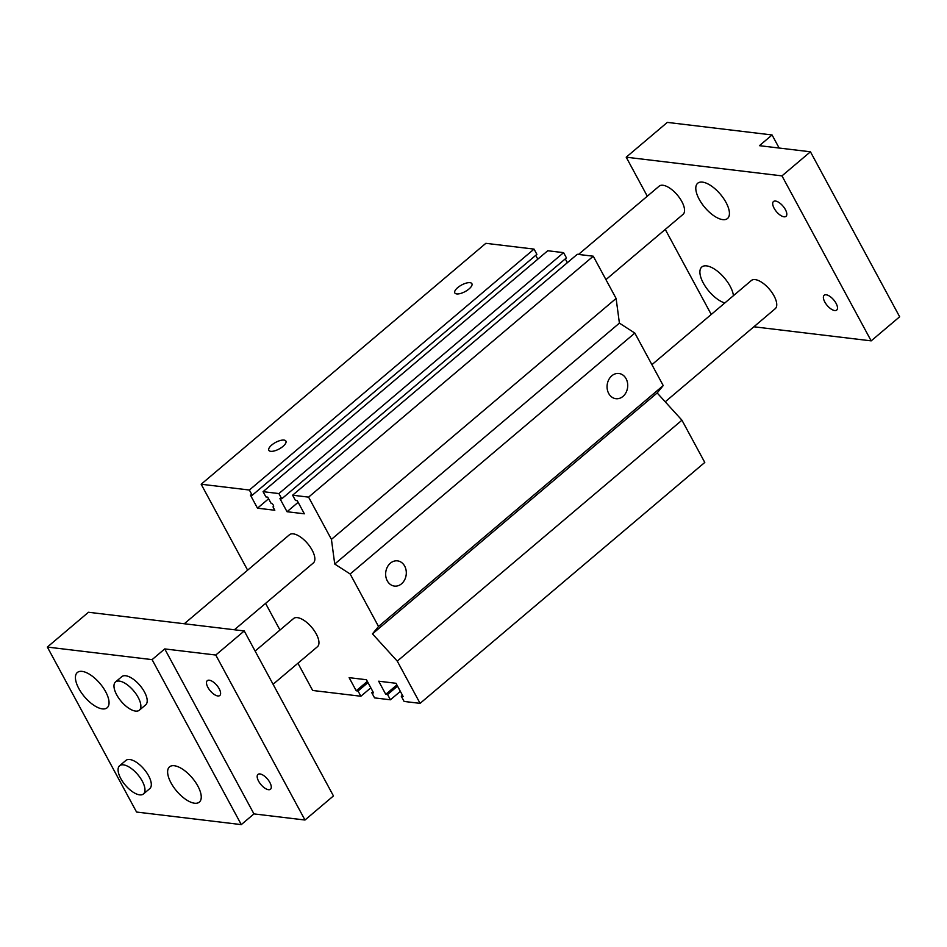 <?xml version="1.0" encoding="UTF-8"?>
<svg xmlns="http://www.w3.org/2000/svg" width="947" height="947" viewBox="0 0 947 947"><rect width="100%" height="100%" fill="white"/><g stroke="black" fill="none" stroke-linecap="round" stroke-linejoin="round"><path stroke-width="1.42" d="M702.473 182.12A23.095 10.192 49.8 0 1 723.484 198.314A23.095 10.192 49.8 0 1 727.521 218.497A23.095 10.192 49.8 0 1 722.75 219.621A23.095 10.192 49.8 0 1 701.739 203.416A23.095 10.192 49.8 0 1 697.69 183.245A23.095 10.192 49.8 0 1 702.473 182.12M724.822 302.957A23.095 10.192 49.8 0 1 704.947 285.84A23.095 10.192 49.8 0 1 701.798 267.007A23.095 10.192 49.8 0 1 706.58 265.882A23.095 10.192 49.8 0 1 723.413 276.808A23.095 10.192 49.8 0 1 733.44 295.665M194.573 803.222A23.095 10.192 -130.2 0 0 199.355 802.097A23.095 10.192 -130.2 0 0 195.307 781.926A23.095 10.192 -130.2 0 0 174.295 765.732A23.095 10.192 -130.2 0 0 169.525 766.845A23.095 10.192 -130.2 0 0 173.561 787.028A23.095 10.192 -130.2 0 0 194.573 803.222M102.383 708.889A23.095 10.192 -130.2 0 0 107.153 707.764A23.095 10.192 -130.2 0 0 103.116 687.593A23.095 10.192 -130.2 0 0 82.105 671.387A23.095 10.192 -130.2 0 0 77.323 672.512A23.095 10.192 -130.2 0 0 81.371 692.683A23.095 10.192 -130.2 0 0 102.383 708.889M404.677 566.117A12.702 10.299 -83.2 0 1 404.653 579.813A12.702 10.299 -83.2 0 1 394.461 586.086A12.702 10.299 -83.2 0 1 387.276 580.842A12.702 10.299 -83.2 0 1 387.299 567.135A12.702 10.299 -83.2 0 1 397.491 560.861A12.702 10.299 -83.2 0 1 404.677 566.117M626.097 378.729A12.702 10.299 -83.2 0 1 626.074 392.437A12.702 10.299 -83.2 0 1 615.881 398.699A12.702 10.299 -83.2 0 1 608.696 393.455A12.702 10.299 -83.2 0 1 608.72 379.759A12.702 10.299 -83.2 0 1 618.912 373.485A12.702 10.299 -83.2 0 1 626.097 378.729M826.175 294.789A9.695 4.285 49.8 0 1 835.005 301.596A9.695 4.285 49.8 0 1 836.698 310.071A9.695 4.285 49.8 0 1 834.698 310.545A9.695 4.285 49.8 0 1 825.867 303.738A9.695 4.285 49.8 0 1 824.174 295.263A9.695 4.285 49.8 0 1 826.175 294.789M775.498 201.048A9.695 4.285 49.8 0 1 784.317 207.855A9.695 4.285 49.8 0 1 786.022 216.33A9.695 4.285 49.8 0 1 784.009 216.804A9.695 4.285 49.8 0 1 775.191 209.997A9.695 4.285 49.8 0 1 773.486 201.522A9.695 4.285 49.8 0 1 775.498 201.048M270.724 451.328A9.695 3.729 -28.4 0 0 281.188 447.742A9.695 3.729 -28.4 0 0 285.899 441.089A9.695 3.729 -28.4 0 0 284.005 440.083A9.695 3.729 -28.4 0 0 273.541 443.658A9.695 3.729 -28.4 0 0 268.83 450.31A9.695 3.729 -28.4 0 0 270.724 451.328M456.714 293.925A9.695 3.729 -28.4 0 0 467.179 290.35A9.695 3.729 -28.4 0 0 471.89 283.686A9.695 3.729 -28.4 0 0 469.996 282.68A9.695 3.729 -28.4 0 0 459.532 286.254A9.695 3.729 -28.4 0 0 454.82 292.919A9.695 3.729 -28.4 0 0 456.714 293.925M268.486 789.703A9.695 4.285 -130.2 0 0 270.499 789.23A9.695 4.285 -130.2 0 0 268.794 780.754A9.695 4.285 -130.2 0 0 259.975 773.948A9.695 4.285 -130.2 0 0 257.963 774.421A9.695 4.285 -130.2 0 0 259.667 782.897A9.695 4.285 -130.2 0 0 268.486 789.703M217.81 695.962A9.695 4.285 -130.2 0 0 219.811 695.489A9.695 4.285 -130.2 0 0 218.118 687.013A9.695 4.285 -130.2 0 0 209.287 680.206A9.695 4.285 -130.2 0 0 207.286 680.68A9.695 4.285 -130.2 0 0 208.979 689.156A9.695 4.285 -130.2 0 0 217.81 695.962M119.322 681.094A18.478 8.156 -130.2 0 0 115.487 681.994A18.478 8.156 -130.2 0 0 118.73 698.128A18.478 8.156 -130.2 0 0 135.539 711.09A18.478 8.156 -130.2 0 0 139.363 710.191A18.478 8.156 -130.2 0 0 136.119 694.056A18.478 8.156 -130.2 0 0 119.322 681.094M139.363 710.191L145.684 704.84A18.478 8.156 -130.2 0 0 142.452 688.694A18.478 8.156 -130.2 0 0 125.643 675.744A18.478 8.156 -130.2 0 0 121.82 676.632L115.487 681.994M123.418 764.856A18.478 8.156 -130.2 0 0 119.594 765.756A18.478 8.156 -130.2 0 0 122.838 781.902A18.478 8.156 -130.2 0 0 139.635 794.853A18.478 8.156 -130.2 0 0 143.471 793.953A18.478 8.156 -130.2 0 0 140.227 777.818A18.478 8.156 -130.2 0 0 123.418 764.856M143.471 793.953L149.792 788.602A18.478 8.156 -130.2 0 0 146.56 772.468A18.478 8.156 -130.2 0 0 129.751 759.506A18.478 8.156 -130.2 0 0 125.927 760.405L119.594 765.756M234.394 629.767L313.339 562.968A18.478 8.156 -130.2 0 0 310.095 546.821A18.478 8.156 -130.2 0 0 293.286 533.859A18.478 8.156 -130.2 0 0 289.462 534.759L184.298 623.753M273.067 684.279L317.434 646.73A18.478 8.156 -130.2 0 0 314.203 630.584A18.478 8.156 -130.2 0 0 297.394 617.633A18.478 8.156 -130.2 0 0 293.57 618.533L255.122 651.074M651.915 364.666L751.362 280.501A18.478 8.156 49.8 0 1 755.185 279.614A18.478 8.156 49.8 0 1 771.994 292.564A18.478 8.156 49.8 0 1 775.226 308.71L665.22 401.812M578.499 254.435L659.159 186.168A18.478 8.156 49.8 0 1 662.983 185.269A18.478 8.156 49.8 0 1 679.792 198.231A18.478 8.156 49.8 0 1 683.036 214.377L605.926 279.625M308.592 497.128L593.272 256.211L616.106 298.447L619.409 323.128L634.833 333.084L663.22 385.571L657.159 392.946L681.947 420.208L397.267 661.124L372.467 633.863L378.528 626.488L350.153 574L334.729 564.045L331.426 539.364L308.592 497.128L292.611 495.21L295.452 500.466L297.263 500.679L304.354 513.807L287.036 511.723L279.933 498.607L281.744 498.82L278.915 493.565L263.065 491.671L265.906 496.915L267.717 497.139L270.96 503.129A2.308 1.018 49.8 0 1 273.056 504.751A2.308 1.018 49.8 0 1 273.47 506.775A2.308 1.018 49.8 0 1 272.985 506.882L274.808 510.255L257.489 508.184L250.399 495.056L252.21 495.269L249.369 490.025L201.166 484.237L247.629 570.165M297.938 663.231L312.664 690.47L360.878 696.246L358.037 691.002L356.226 690.789L349.123 677.661L366.453 679.733L373.544 692.861L371.733 692.648L374.574 697.892L390.413 699.797L387.583 694.542L385.76 694.329L378.67 681.201L395.988 683.284L403.091 696.412L401.279 696.187L404.109 701.443L420.089 703.361L704.781 462.444L681.947 420.208M252.21 495.269L536.89 254.352L534.049 249.108L485.847 243.32L201.166 484.237M535.73 255.335L537.801 259.17M281.744 498.82L566.436 257.904L563.595 252.648L547.745 250.754L263.065 491.671M565.276 258.886L567.348 262.71M593.272 256.211L577.291 254.293L292.611 495.21M420.089 703.361L397.267 661.124M265.574 603.381L279.981 630.027M370.822 687.83L360.878 696.246M400.368 691.369L390.413 699.797M663.22 385.571L378.528 626.488M634.833 333.084L350.153 574M616.106 298.447L331.426 539.364M563.595 252.648L278.915 493.565M534.049 249.108L249.369 490.025M753.871 326.786L871.181 340.861L781.973 175.882L810.443 151.792L759.423 145.672L772.065 134.959L667.327 122.388L626.204 157.19L647.298 196.207M772.065 134.959L779.144 148.04M871.181 340.861L899.65 316.772L810.443 151.792M781.973 175.882L626.204 157.19M244.243 630.951L215.774 655.04L164.742 648.92L253.95 813.899L304.981 820.019L333.451 795.93L244.243 630.951L88.473 612.259L47.35 647.061L136.557 812.041L241.296 824.612L152.088 659.633L47.35 647.061M253.95 813.899L241.296 824.612M164.742 648.92L152.088 659.633M304.981 820.019L215.774 655.04M665.256 229.411L711.244 314.463M268.605 498.773L257.489 508.184M273.659 506.314L272.985 506.882M298.151 502.324L287.036 511.723M619.409 323.128L334.729 564.045M657.159 392.946L372.467 633.863M397.527 686.125L387.583 694.542M402.439 695.205L401.279 696.187M396.876 684.93L385.76 694.329M367.992 682.586L358.037 691.002M367.341 681.378L356.226 690.789M372.893 691.665L371.733 692.648"/></g></svg>

